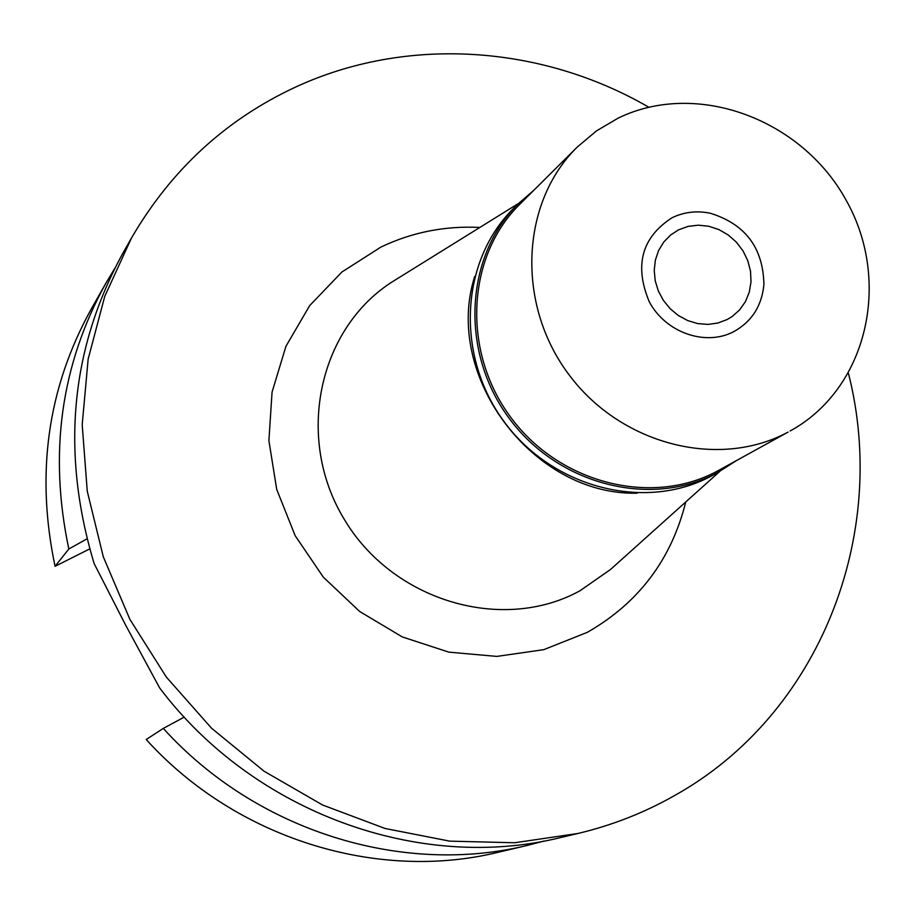 <?xml version="1.0" encoding="UTF-8"?>
<svg xmlns="http://www.w3.org/2000/svg" width="915" height="915" viewBox="0 0 915 915"><rect width="100%" height="100%" fill="white"/><g stroke="black" fill="none" stroke-linecap="round" stroke-linejoin="round"><path stroke-width="1.37" d="M637.24 493.174C533.022 495.907 442.906 375.756 474.702 276.479M719.762 471.442L610.534 569.473L579.961 590.781C502.335 633.5 392.341 600.995 343.926 518.759C294.504 437.096 318.969 327.01 393.988 280.756L395.909 279.555M610.534 569.473L612.215 567.952M479.849 227.446C445.045 225.696 412.07 232.227 380.937 247.061L341.924 271.995L309.682 305.61L285.938 346.316L272.064 392.112L268.896 440.641L276.707 489.376L295.168 535.71L323.327 577.159L359.698 611.506L402.291 636.932L448.842 652.143L496.834 656.41L543.773 649.661L587.247 632.368C638.533 603.065 671.37 559.591 685.747 501.969M848.468 373.469C889.46 534.246 820.137 714.352 674.618 795.535C644.492 812.657 612.272 825.296 577.948 833.474L514.619 842.761L449.711 841.137L385.078 828.487L322.606 805.017L264.183 771.288L211.548 728.226L166.336 677.066L129.884 619.341L103.281 556.755L87.257 491.218L82.201 424.686L88.149 359.092L104.767 296.323L131.417 238.129C171.116 169.893 225.753 119.579 295.339 87.188C406.603 35.594 541.463 44.961 648.758 107.204M131.417 238.129L122.793 253.341C70.375 349.324 60.825 452.753 94.165 563.64L125.458 624.796L159.656 687.943C253.775 812.852 419.894 872.555 560.929 837.488L577.948 833.474M89.681 548.92L55.072 566.305L68.831 548.989L86.971 538.878M68.831 548.989C48.552 453.257 60.905 364.662 105.9 283.181L91.134 309.236C47.569 388.154 35.536 473.844 55.072 566.305M163.305 728.397L146.206 739.514C235.693 838.472 376.854 882.071 498.401 852.231L527.555 845.357C402.074 876.17 256.017 830.969 163.305 728.397L184.258 717.108M544.002 841.057L527.555 845.357M105.9 283.181L114.627 268.598M678.598 229.837L670.649 234.972L663.775 242.018L658.594 250.516L655.369 260.1L654.225 270.337L655.22 280.779L658.331 290.97L663.398 300.429L670.215 308.767L678.461 315.595L687.794 320.605L697.768 323.59L707.947 324.402L717.898 323.041L727.15 319.541L731.943 316.682L739.526 310.013L745.393 301.71L749.282 292.182L751.009 281.854L750.517 271.217L747.818 260.741L743.049 250.927L736.426 242.201L728.237 234.972L718.881 229.573L708.77 226.257L698.374 225.181L688.16 226.382L678.598 229.837M733.716 331.676C705.454 346.579 665.64 332.637 649.273 301.79C634.118 265.43 641.712 237.42 672.067 217.747C684.043 211.96 696.818 210.461 710.383 213.264C745.393 224.175 763.224 247.954 763.899 284.611C761.806 305.953 751.753 321.645 733.716 331.676C751.753 321.645 761.806 305.953 763.899 284.611C763.224 247.954 745.393 224.175 710.383 213.264C696.818 210.461 684.043 211.96 672.067 217.747C641.712 237.42 634.118 265.43 649.273 301.79C665.64 332.637 705.454 346.579 733.716 331.676M736.586 460.519L717.486 472.678C651.251 508.511 558.173 485.064 509.278 418.464C459.822 352.264 464.614 256.509 518.279 203.725L533.868 190.24M577.205 147.109L519.823 204.228C466.513 256.532 461.686 351.543 510.719 417.263C559.191 483.372 651.56 506.693 717.291 471.134L788.067 432.109C718.515 469.738 620.221 444.576 568.387 373.903C515.969 303.654 520.772 202.455 577.205 147.109L596.477 130.891L618.151 118.127C696.635 79.88 801.814 118.881 846.352 200.602C891.965 281.74 867.18 388.932 790.125 430.988M518.279 203.725L513.464 208.529C460.062 261.05 455.281 356.278 504.44 422.09C553.06 488.313 645.635 511.611 711.538 475.949L719.27 471.705M518.679 203.336L393.988 280.756"/></g></svg>

